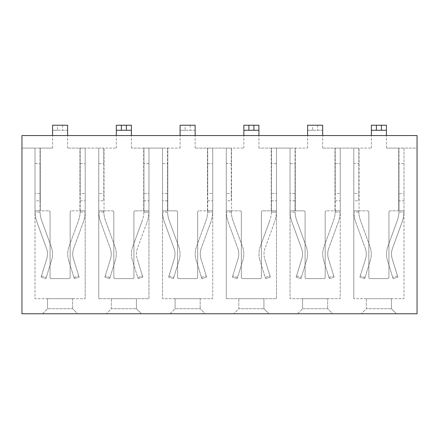 <?xml version="1.0" encoding="UTF-8"?>
<svg xmlns="http://www.w3.org/2000/svg" width="439" height="439" viewBox="0 0 439 439"><rect width="100%" height="100%" fill="white"/><g stroke="black" fill="none" stroke-linecap="round" stroke-linejoin="round"><path stroke-width="0.33" stroke-dasharray="2.19 1.65" d="M361.324 313.759L396.466 313.759L361.324 313.759L366.345 308.738L391.445 308.738L366.345 308.738L366.345 298.696L391.445 298.696L366.345 298.696L366.345 308.738L361.324 313.759M106.293 313.759L141.435 313.759L106.293 313.759L111.314 308.738L136.414 308.738L111.314 308.738L111.314 298.696L136.414 298.696L111.314 298.696L111.314 308.738L106.293 313.759M205.194 313.759L170.052 313.759L205.194 313.759L200.173 308.738L175.068 308.738L200.173 308.738L205.194 313.759M35.005 210.841L35.032 212.235A33.957 33.957 0 0 0 37.057 222.474L46.474 248.282A16.704 16.704 0 0 1 46.737 258.944L41.107 277.13L46.737 258.944A16.704 16.704 0 0 0 46.474 248.282L37.057 222.474A33.957 33.957 0 0 1 35.032 212.235L35.005 298.696L85.204 298.696L35.005 298.696L35.005 148.086L21.95 148.086L21.95 135.536L417.05 135.536L417.05 313.759L21.95 313.759L21.95 135.536L21.95 148.086L52.576 148.086L40.273 148.086L40.273 210.841L48.811 210.841L35.005 210.841L40.273 210.841L40.273 148.086L35.005 148.086L35.005 210.841L40.026 210.841L40.026 200.799L35.005 200.799M77.676 313.759L42.534 313.759L77.676 313.759L72.654 308.738L47.555 308.738L72.654 308.738L77.676 313.759M332.707 313.759L297.565 313.759L332.707 313.759L327.686 308.738L302.586 308.738L327.686 308.738L332.707 313.759M233.806 313.759L268.948 313.759L233.806 313.759L238.827 308.738L263.932 308.738L238.827 308.738L238.827 298.696L263.932 298.696L238.827 298.696L238.827 308.738L233.806 313.759M403.995 210.841L403.968 212.235A33.957 33.957 0 0 1 401.943 222.474L392.526 248.282A16.704 16.704 0 0 0 392.263 258.944L397.893 277.13L392.263 258.944A16.704 16.704 0 0 1 392.526 248.282L401.943 222.474A33.957 33.957 0 0 0 403.968 212.235L403.995 298.696L353.796 298.696L403.995 298.696L403.995 148.086L417.05 148.086L417.05 135.536L417.05 148.086L386.424 148.086L398.727 148.086L398.727 210.841L390.189 210.841L403.995 210.841L398.727 210.841L398.727 148.086L403.995 148.086L403.995 210.841L398.974 210.841L398.974 200.799L403.995 200.799M340.241 163.588L340.241 193.478L335.22 193.478L335.193 212.026L335.22 210.841L340.241 210.841L334.968 210.841L334.968 148.086L334.968 210.841L326.435 210.841L335.22 210.841L335.22 148.086L322.67 148.086L340.241 148.086L340.241 163.588L335.22 163.588L335.22 148.086L340.241 148.086L340.241 298.696L290.036 298.696L340.241 298.696L340.241 148.086L353.796 148.086L353.796 163.588L358.817 163.588L358.817 148.086L353.796 148.086L353.823 212.235A33.957 33.957 0 0 0 355.848 222.474A33.957 33.957 0 0 1 353.823 212.235L353.796 210.841L359.064 210.841L353.796 210.841L353.796 200.799L358.817 200.799L358.817 163.588M335.22 200.799L340.241 200.799L340.241 210.841L340.241 148.086L353.796 148.086L353.796 298.696L353.796 148.086L371.367 148.086L358.817 148.086L358.817 200.799M290.036 210.841L290.064 212.235A33.957 33.957 0 0 0 292.094 222.474L301.505 248.282A16.704 16.704 0 0 1 301.769 258.944L296.138 277.13L301.769 258.944A16.704 16.704 0 0 0 301.505 248.282L292.094 222.474A33.957 33.957 0 0 1 290.064 212.235L290.036 298.696L290.036 148.086L276.482 148.086L276.482 163.588L271.461 163.588L271.461 148.086L276.482 148.086L276.482 298.696L226.277 298.696L276.482 298.696L276.482 148.086L307.607 148.086L295.304 148.086L295.304 210.841L303.843 210.841L290.036 210.841L295.304 210.841L295.304 148.086L290.036 148.086L290.036 210.841L295.057 210.841L295.057 200.799L290.036 200.799M212.723 163.588L212.723 193.478L207.702 193.478L207.68 212.026L207.702 210.841L212.723 210.841L207.449 210.841L207.449 148.086L207.449 210.841L198.916 210.841L207.702 210.841L207.702 148.086L195.152 148.086L212.723 148.086L212.723 163.588L207.702 163.588L207.702 148.086L212.723 148.086L212.723 298.696L162.518 298.696L212.723 298.696L212.723 148.086L226.277 148.086L226.277 163.588L231.298 163.588L231.298 148.086L226.277 148.086L226.304 212.235A33.957 33.957 0 0 0 228.335 222.474A33.957 33.957 0 0 1 226.304 212.235L226.277 210.841L231.551 210.841L226.277 210.841L226.277 200.799L231.298 200.799L231.298 163.588M207.702 200.799L212.723 200.799L212.723 210.841L212.723 148.086L226.277 148.086L226.277 298.696L226.277 148.086L243.848 148.086L231.298 148.086L231.298 200.799M162.518 210.841L162.545 212.235A33.957 33.957 0 0 0 164.576 222.474L173.987 248.282A16.704 16.704 0 0 1 174.256 258.944L168.625 277.13L174.256 258.944A16.704 16.704 0 0 0 173.987 248.282L164.576 222.474A33.957 33.957 0 0 1 162.545 212.235L162.518 298.696L162.518 148.086L148.964 148.086L148.964 163.588L143.943 163.588L143.943 148.086L148.964 148.086L148.964 298.696L98.759 298.696L148.964 298.696L148.964 148.086L180.089 148.086L167.791 148.086L167.791 210.841L176.324 210.841L162.518 210.841L167.791 210.841L167.791 148.086L162.518 148.086L162.518 210.841L167.539 210.841L167.539 200.799L162.518 200.799M85.204 163.588L85.204 193.478L80.183 193.478L80.161 212.026L80.183 210.841L85.204 210.841L79.936 210.841L79.936 148.086L79.936 210.841L71.398 210.841L80.183 210.841L80.183 148.086L67.633 148.086L85.204 148.086L85.204 163.588L80.183 163.588L80.183 148.086L85.204 148.086L85.204 298.696L85.204 148.086L98.759 148.086L98.759 163.588L103.78 163.588L103.78 148.086L98.759 148.086L98.791 212.235A33.957 33.957 0 0 0 100.816 222.474A33.957 33.957 0 0 1 98.791 212.235L98.759 210.841L104.032 210.841L98.759 210.841L98.759 200.799L103.78 200.799L103.78 163.588M80.183 200.799L85.204 200.799L85.204 210.841L85.204 148.086L98.759 148.086L98.759 298.696L98.759 148.086L116.33 148.086L103.78 148.086L103.78 200.799M327.686 298.696L302.586 298.696L327.686 298.696L327.686 308.738L327.686 298.696M200.173 298.696L175.068 298.696L200.173 298.696L200.173 308.738L200.173 298.696M72.654 298.696L47.555 298.696L72.654 298.696L72.654 308.738L72.654 298.696M21.95 135.536L417.05 135.536L21.95 135.536M47.555 298.696L47.555 308.738L47.555 298.696M42.534 313.759L47.555 308.738L42.534 313.759M175.068 298.696L175.068 308.738L175.068 298.696M170.052 313.759L175.068 308.738L170.052 313.759M302.586 298.696L302.586 308.738L302.586 298.696M297.565 313.759L302.586 308.738L297.565 313.759M136.414 298.696L136.414 308.738L141.435 313.759L136.414 308.738L136.414 298.696M263.932 298.696L263.932 308.738L268.948 313.759L263.932 308.738L263.932 298.696M391.445 298.696L391.445 308.738L396.466 313.759L391.445 308.738L391.445 298.696M40.026 200.799L40.026 193.478L35.005 193.478M85.204 193.478L85.204 200.799M40.026 210.841L40.026 148.086L40.026 163.588L35.005 163.588M70.147 277.36L70.147 212.097A1.257 1.257 0 0 1 71.398 210.841A1.257 1.257 0 0 0 70.147 212.097L70.147 277.36A1.257 1.257 0 0 1 68.89 278.617L51.319 278.617A1.257 1.257 0 0 1 50.062 277.36L50.062 212.097L50.062 277.36A1.257 1.257 0 0 0 51.319 278.617L68.89 278.617A1.257 1.257 0 0 0 70.147 277.36M48.811 210.841A1.257 1.257 0 0 1 50.062 212.097A1.257 1.257 0 0 0 48.811 210.841M52.576 148.086L52.576 135.536L52.576 148.086M67.633 148.086L67.633 135.536L67.633 148.086M40.026 163.588L40.026 193.478M80.183 193.478L80.183 163.588M80.183 210.841L85.204 210.841L85.177 212.235A33.957 33.957 0 0 1 83.152 222.474A33.957 33.957 0 0 0 85.177 212.235L85.204 210.841M57.597 125.241L52.576 125.241L52.576 130.262L67.633 130.262L67.633 125.241L57.597 125.241L57.597 130.262L67.633 130.262L67.633 135.536L52.576 135.536L52.576 130.262L57.597 130.262M62.612 125.241L62.612 130.262M41.107 277.13L45.903 278.617L46.276 277.415L45.903 278.617L41.107 277.13M51.533 260.426L46.276 277.415L51.533 260.426A21.725 21.725 0 0 0 51.187 246.559A21.725 21.725 0 0 1 51.533 260.426M40.048 212.026A28.936 28.936 0 0 0 41.776 220.757L51.187 246.559L41.776 220.757A28.936 28.936 0 0 1 40.048 212.026L35.032 212.235L40.048 212.026M74.306 278.617L79.102 277.13L78.729 275.933L79.102 277.13L74.306 278.617L73.933 277.415L74.306 278.617M73.472 258.944L78.729 275.933L73.472 258.944A16.704 16.704 0 0 1 73.736 248.282A16.704 16.704 0 0 0 73.472 258.944M68.676 260.426A21.725 21.725 0 0 1 69.022 246.559L78.433 220.757A28.936 28.936 0 0 0 80.161 212.026A28.936 28.936 0 0 1 78.433 220.757L69.022 246.559A21.725 21.725 0 0 0 68.676 260.426L73.933 277.415L68.676 260.426M83.152 222.474L73.736 248.282L83.152 222.474M104.032 210.841L112.565 210.841L104.032 210.841L104.032 148.086L104.032 210.841M143.943 210.841L143.921 212.026L143.943 210.841L135.157 210.841L148.964 210.841L143.943 210.841L148.964 210.841L148.936 212.235A33.957 33.957 0 0 1 146.906 222.474A33.957 33.957 0 0 0 148.936 212.235L148.964 148.086L131.393 148.086L143.696 148.086L143.696 210.841L143.943 148.086L143.943 210.841L143.943 200.799L148.964 200.799L148.964 210.841M143.943 200.799L143.943 193.478L148.964 193.478L148.964 200.799M98.759 163.588L98.759 193.478L103.78 193.478M98.759 193.478L98.759 200.799M148.964 163.588L148.964 193.478M113.822 277.36L113.822 212.097A1.257 1.257 0 0 0 112.565 210.841A1.257 1.257 0 0 1 113.822 212.097L113.822 277.36A1.257 1.257 0 0 0 115.078 278.617L132.649 278.617A1.257 1.257 0 0 0 133.906 277.36L133.906 212.097L133.906 277.36A1.257 1.257 0 0 1 132.649 278.617L115.078 278.617A1.257 1.257 0 0 1 113.822 277.36M135.157 210.841A1.257 1.257 0 0 0 133.906 212.097A1.257 1.257 0 0 1 135.157 210.841M131.393 148.086L131.393 135.536L131.393 148.086M116.33 148.086L116.33 135.536L116.33 148.086M143.943 163.588L143.943 193.478M103.78 210.841L103.807 212.026L103.78 210.841L98.759 210.841M116.33 135.536L116.33 125.241L131.393 125.241L131.393 135.536L116.33 135.536L131.393 135.536M131.393 130.262L116.33 130.262M142.862 277.13L138.065 278.617L137.692 277.415L138.065 278.617L142.862 277.13L142.488 275.933L142.862 277.13M142.488 275.933L137.231 258.944L142.488 275.933L137.692 277.415L132.435 260.426L137.692 277.415L142.488 275.933M132.781 246.559A21.725 21.725 0 0 0 132.435 260.426A21.725 21.725 0 0 1 132.781 246.559L142.192 220.757L132.781 246.559M137.495 248.282A16.704 16.704 0 0 0 137.231 258.944A16.704 16.704 0 0 1 137.495 248.282L146.906 222.474L137.495 248.282M143.921 212.026A28.936 28.936 0 0 1 142.192 220.757A28.936 28.936 0 0 0 143.921 212.026L148.936 212.235L143.921 212.026M109.662 278.617L104.866 277.13L105.239 275.933L104.866 277.13L109.662 278.617L110.03 277.415L109.662 278.617M110.496 258.944L105.239 275.933L110.496 258.944A16.704 16.704 0 0 0 110.227 248.282A16.704 16.704 0 0 1 110.496 258.944M115.292 260.426A21.725 21.725 0 0 0 114.947 246.559L105.536 220.757A28.936 28.936 0 0 1 103.807 212.026A28.936 28.936 0 0 0 105.536 220.757L114.947 246.559A21.725 21.725 0 0 1 115.292 260.426L110.03 277.415L115.292 260.426M100.816 222.474L110.227 248.282L100.816 222.474M167.539 200.799L167.539 193.478L162.518 193.478M212.723 193.478L212.723 200.799M167.539 210.841L167.539 148.086L167.539 163.588L162.518 163.588M197.66 277.36L197.66 212.097A1.257 1.257 0 0 1 198.916 210.841A1.257 1.257 0 0 0 197.66 212.097L197.66 277.36A1.257 1.257 0 0 1 196.409 278.617L178.838 278.617A1.257 1.257 0 0 1 177.581 277.36L177.581 212.097L177.581 277.36A1.257 1.257 0 0 0 178.838 278.617L196.409 278.617A1.257 1.257 0 0 0 197.66 277.36M176.324 210.841A1.257 1.257 0 0 1 177.581 212.097A1.257 1.257 0 0 0 176.324 210.841M180.089 148.086L180.089 135.536L180.089 148.086M195.152 148.086L195.152 135.536L195.152 148.086M167.539 163.588L167.539 193.478M207.702 193.478L207.702 163.588M207.702 210.841L212.723 210.841L212.696 212.235A33.957 33.957 0 0 1 210.665 222.474A33.957 33.957 0 0 0 212.696 212.235L212.723 210.841M185.11 125.241L180.089 125.241L180.089 130.262L195.152 130.262L195.152 125.241L185.11 125.241L185.11 130.262L195.152 130.262L195.152 135.536L180.089 135.536L180.089 130.262L185.11 130.262M190.131 125.241L190.131 130.262M168.625 277.13L173.421 278.617L173.789 277.415L173.421 278.617L168.625 277.13M179.046 260.426L173.789 277.415L179.046 260.426A21.725 21.725 0 0 0 178.706 246.559A21.725 21.725 0 0 1 179.046 260.426M167.566 212.026A28.936 28.936 0 0 0 169.289 220.757L178.706 246.559L169.289 220.757A28.936 28.936 0 0 1 167.566 212.026L162.545 212.235L167.566 212.026M201.825 278.617L206.615 277.13L206.248 275.933L206.615 277.13L201.825 278.617L201.452 277.415L201.825 278.617M200.991 258.944L206.248 275.933L200.991 258.944A16.704 16.704 0 0 1 201.254 248.282A16.704 16.704 0 0 0 200.991 258.944M196.195 260.426A21.725 21.725 0 0 1 196.535 246.559L205.951 220.757A28.936 28.936 0 0 0 207.68 212.026A28.936 28.936 0 0 1 205.951 220.757L196.535 246.559A21.725 21.725 0 0 0 196.195 260.426L201.452 277.415L196.195 260.426M210.665 222.474L201.254 248.282L210.665 222.474M231.551 210.841L240.084 210.841L231.551 210.841L231.551 148.086L231.551 210.841M271.461 210.841L271.434 212.026L271.461 210.841L262.676 210.841L276.482 210.841L271.461 210.841L276.482 210.841L276.455 212.235A33.957 33.957 0 0 1 274.424 222.474A33.957 33.957 0 0 0 276.455 212.235L276.482 148.086L258.911 148.086L271.209 148.086L271.209 210.841L271.461 148.086L271.461 210.841L271.461 200.799L276.482 200.799L276.482 210.841M271.461 200.799L271.461 193.478L276.482 193.478L276.482 200.799M226.277 163.588L226.277 193.478L231.298 193.478M226.277 193.478L226.277 200.799M276.482 163.588L276.482 193.478M241.34 277.36L241.34 212.097A1.257 1.257 0 0 0 240.084 210.841A1.257 1.257 0 0 1 241.34 212.097L241.34 277.36A1.257 1.257 0 0 0 242.591 278.617L260.162 278.617A1.257 1.257 0 0 0 261.419 277.36L261.419 212.097L261.419 277.36A1.257 1.257 0 0 1 260.162 278.617L242.591 278.617A1.257 1.257 0 0 1 241.34 277.36M262.676 210.841A1.257 1.257 0 0 0 261.419 212.097A1.257 1.257 0 0 1 262.676 210.841M258.911 148.086L258.911 135.536L258.911 148.086M243.848 148.086L243.848 135.536L243.848 148.086M271.461 163.588L271.461 193.478M231.298 210.841L231.32 212.026L231.298 210.841L226.277 210.841M243.848 135.536L243.848 125.241L258.911 125.241L258.911 135.536L243.848 135.536L258.911 135.536M258.911 130.262L243.848 130.262M270.375 277.13L265.579 278.617L265.211 277.415L265.579 278.617L270.375 277.13L270.007 275.933L270.375 277.13M270.007 275.933L264.744 258.944L270.007 275.933L265.211 277.415L259.954 260.426L265.211 277.415L270.007 275.933M260.294 246.559A21.725 21.725 0 0 0 259.954 260.426A21.725 21.725 0 0 1 260.294 246.559L269.711 220.757L260.294 246.559M265.013 248.282A16.704 16.704 0 0 0 264.744 258.944A16.704 16.704 0 0 1 265.013 248.282L274.424 222.474L265.013 248.282M271.434 212.026A28.936 28.936 0 0 1 269.711 220.757A28.936 28.936 0 0 0 271.434 212.026L276.455 212.235L271.434 212.026M237.175 278.617L232.385 277.13L232.752 275.933L232.385 277.13L237.175 278.617L237.548 277.415L237.175 278.617M238.009 258.944L232.752 275.933L238.009 258.944A16.704 16.704 0 0 0 237.746 248.282A16.704 16.704 0 0 1 238.009 258.944M242.805 260.426A21.725 21.725 0 0 0 242.465 246.559L233.049 220.757A28.936 28.936 0 0 1 231.32 212.026A28.936 28.936 0 0 0 233.049 220.757L242.465 246.559A21.725 21.725 0 0 1 242.805 260.426L237.548 277.415L242.805 260.426M228.335 222.474L237.746 248.282L228.335 222.474M295.057 200.799L295.057 193.478L290.036 193.478M340.241 193.478L340.241 200.799M295.057 210.841L295.057 148.086L295.057 163.588L290.036 163.588M325.178 277.36L325.178 212.097A1.257 1.257 0 0 1 326.435 210.841A1.257 1.257 0 0 0 325.178 212.097L325.178 277.36A1.257 1.257 0 0 1 323.922 278.617L306.351 278.617A1.257 1.257 0 0 1 305.094 277.36L305.094 212.097L305.094 277.36A1.257 1.257 0 0 0 306.351 278.617L323.922 278.617A1.257 1.257 0 0 0 325.178 277.36M303.843 210.841A1.257 1.257 0 0 1 305.094 212.097A1.257 1.257 0 0 0 303.843 210.841M307.607 148.086L307.607 135.536L307.607 148.086M322.67 148.086L322.67 135.536L322.67 148.086M295.057 163.588L295.057 193.478M335.22 193.478L335.22 163.588M335.22 210.841L340.241 210.841L340.209 212.235A33.957 33.957 0 0 1 338.184 222.474A33.957 33.957 0 0 0 340.209 212.235L340.241 210.841M312.628 125.241L307.607 125.241L307.607 130.262L322.67 130.262L322.67 125.241L312.628 125.241L312.628 130.262L322.67 130.262L322.67 135.536L307.607 135.536L307.607 130.262L312.628 130.262M317.649 125.241L317.649 130.262M296.138 277.13L300.934 278.617L301.308 277.415L300.934 278.617L296.138 277.13M306.565 260.426L301.308 277.415L306.565 260.426A21.725 21.725 0 0 0 306.219 246.559A21.725 21.725 0 0 1 306.565 260.426M295.079 212.026A28.936 28.936 0 0 0 296.808 220.757L306.219 246.559L296.808 220.757A28.936 28.936 0 0 1 295.079 212.026L290.064 212.235L295.079 212.026M329.338 278.617L334.134 277.13L333.761 275.933L334.134 277.13L329.338 278.617L328.97 277.415L329.338 278.617M328.504 258.944L333.761 275.933L328.504 258.944A16.704 16.704 0 0 1 328.773 248.282A16.704 16.704 0 0 0 328.504 258.944M323.708 260.426A21.725 21.725 0 0 1 324.053 246.559L333.464 220.757A28.936 28.936 0 0 0 335.193 212.026A28.936 28.936 0 0 1 333.464 220.757L324.053 246.559A21.725 21.725 0 0 0 323.708 260.426L328.97 277.415L323.708 260.426M338.184 222.474L328.773 248.282L338.184 222.474M359.064 210.841L367.602 210.841L359.064 210.841L359.064 148.086L359.064 210.841M398.974 200.799L398.974 193.478L403.995 193.478M353.796 163.588L353.796 193.478L358.817 193.478M353.796 193.478L353.796 200.799M398.974 210.841L398.974 148.086L398.974 163.588L403.995 163.588M368.853 277.36L368.853 212.097A1.257 1.257 0 0 0 367.602 210.841A1.257 1.257 0 0 1 368.853 212.097L368.853 277.36A1.257 1.257 0 0 0 370.11 278.617L387.681 278.617A1.257 1.257 0 0 0 388.938 277.36L388.938 212.097L388.938 277.36A1.257 1.257 0 0 1 387.681 278.617L370.11 278.617A1.257 1.257 0 0 1 368.853 277.36M390.189 210.841A1.257 1.257 0 0 0 388.938 212.097A1.257 1.257 0 0 1 390.189 210.841M386.424 148.086L386.424 135.536L386.424 148.086M371.367 148.086L371.367 135.536L371.367 148.086M398.974 163.588L398.974 193.478M358.817 210.841L358.839 212.026L358.817 210.841L353.796 210.841M371.367 135.536L371.367 125.241L386.424 125.241L386.424 135.536L371.367 135.536L386.424 135.536M386.424 130.262L371.367 130.262M397.893 277.13L393.097 278.617L392.724 277.415L393.097 278.617L397.893 277.13M387.467 260.426L392.724 277.415L387.467 260.426A21.725 21.725 0 0 1 387.813 246.559A21.725 21.725 0 0 0 387.467 260.426M398.952 212.026A28.936 28.936 0 0 1 397.224 220.757L387.813 246.559L397.224 220.757A28.936 28.936 0 0 0 398.952 212.026L403.968 212.235L398.952 212.026M364.694 278.617L359.898 277.13L360.271 275.933L359.898 277.13L364.694 278.617L365.067 277.415L364.694 278.617M365.528 258.944L360.271 275.933L365.528 258.944A16.704 16.704 0 0 0 365.264 248.282A16.704 16.704 0 0 1 365.528 258.944M370.324 260.426A21.725 21.725 0 0 0 369.978 246.559L360.567 220.757A28.936 28.936 0 0 1 358.839 212.026A28.936 28.936 0 0 0 360.567 220.757L369.978 246.559A21.725 21.725 0 0 1 370.324 260.426L365.067 277.415L370.324 260.426M355.848 222.474L365.264 248.282L355.848 222.474M52.576 135.536L67.633 135.536M41.48 275.933L46.276 277.415L41.48 275.933M73.933 277.415L78.729 275.933L73.933 277.415M80.161 212.026L85.177 212.235L80.161 212.026M110.03 277.415L105.239 275.933L110.03 277.415M103.807 212.026L98.791 212.235L103.807 212.026M180.089 135.536L195.152 135.536M168.993 275.933L173.789 277.415L168.993 275.933M201.452 277.415L206.248 275.933L201.452 277.415M207.68 212.026L212.696 212.235L207.68 212.026M237.548 277.415L232.752 275.933L237.548 277.415M231.32 212.026L226.304 212.235L231.32 212.026M307.607 135.536L322.67 135.536M296.512 275.933L301.308 277.415L296.512 275.933M328.97 277.415L333.761 275.933L328.97 277.415M335.193 212.026L340.209 212.235L335.193 212.026M397.52 275.933L392.724 277.415L397.52 275.933M365.067 277.415L360.271 275.933L365.067 277.415M358.839 212.026L353.823 212.235L358.839 212.026"/><path stroke-width="0.66" d="M417.05 313.759L21.95 313.759L21.95 135.536L417.05 135.536L417.05 313.759M67.633 135.536L67.633 125.241L52.576 125.241L52.576 135.536M116.33 135.536L116.33 125.241L131.393 125.241L131.393 135.536M121.351 125.241L121.351 130.262L116.33 130.262M126.372 125.241L126.372 130.262L121.351 130.262M126.372 130.262L131.393 130.262M195.152 135.536L195.152 125.241L180.089 125.241L180.089 135.536M243.848 135.536L243.848 125.241L258.911 125.241L258.911 135.536M248.869 125.241L248.869 130.262L243.848 130.262M253.89 125.241L253.89 130.262L248.869 130.262M253.89 130.262L258.911 130.262M322.67 135.536L322.67 125.241L307.607 125.241L307.607 135.536M371.367 135.536L371.367 125.241L386.424 125.241L386.424 135.536M376.388 125.241L376.388 130.262L371.367 130.262M381.403 125.241L381.403 130.262L376.388 130.262M381.403 130.262L386.424 130.262"/></g></svg>
